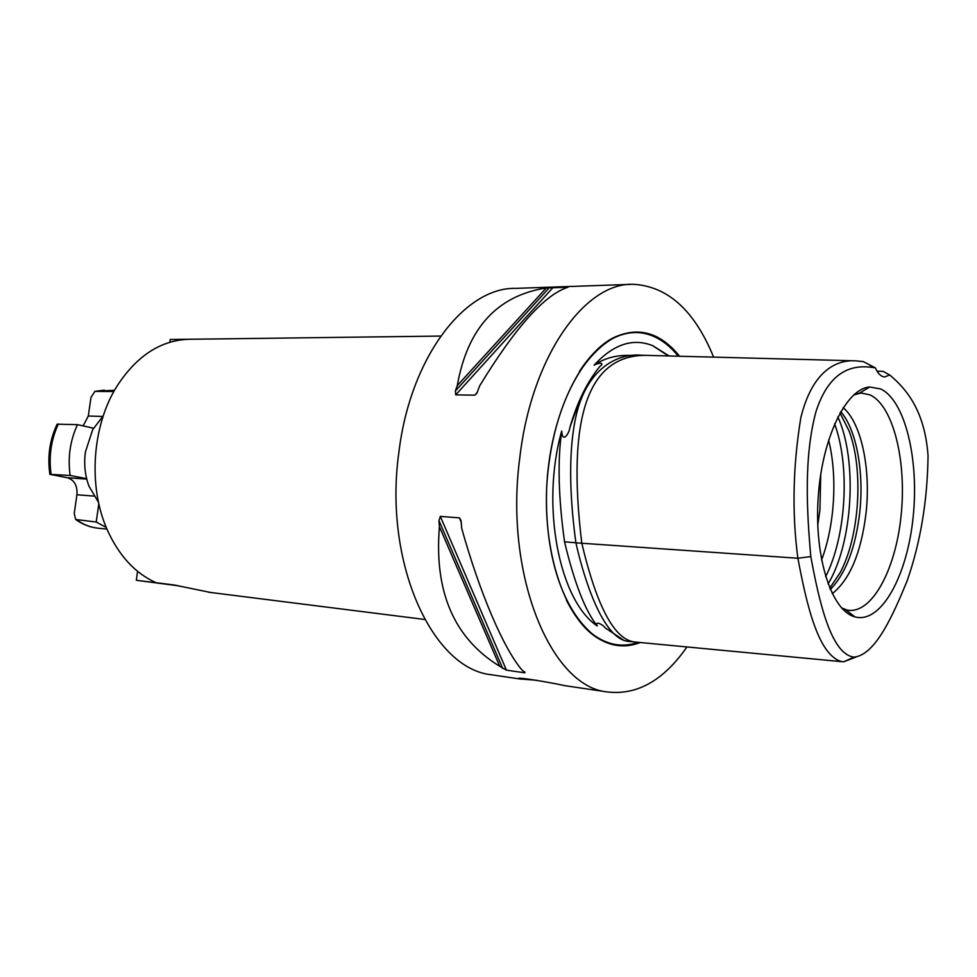 <?xml version="1.0" encoding="UTF-8"?>
<svg xmlns="http://www.w3.org/2000/svg" width="977" height="977" viewBox="0 0 977 977"><rect width="100%" height="100%" fill="white"/><g stroke="black" fill="none" stroke-linecap="round" stroke-linejoin="round"><path stroke-width="1.47" d="M190.161 339.263C161.12 339.764 136.548 355.689 116.422 387.039C91.985 426.595 88.052 486.693 107.128 529.522C118.864 555.644 135.205 573.377 156.112 582.719L174.126 584.991L210.653 592.477M137.574 571.313L136.316 580.289L174.126 584.991M177.045 585.504L175.115 585.162M179.121 585.907L136.316 580.289M98.824 503.741L96.21 522.011L106.237 527.421M93.499 428.195L77.488 424.653C70.124 440.554 67.669 457.492 70.124 475.494L86.648 478.632M83.143 425.911L88.296 416.019L90.971 397.48L94.867 391.386L113.845 391.521M77.488 424.653L57.142 424.165C49.742 439.833 47.311 456.515 49.864 474.211M96.21 522.011L75.669 519.508L74.24 513.462L76.939 494.765C77.549 485.654 74.362 479.988 67.376 477.753L49.876 474.333L70.124 475.494M208.309 339.031L170.23 339.483L169.839 342.255M536.593 680.261L519.837 678.966C511.826 676.304 544.8 681.25 564.767 685.646L568.785 686.233M98.518 502.373L89.005 486.228C84.975 475.42 83.778 463.977 85.426 451.924L92.693 429.624L103.257 415.897M840 412.917L849.16 431.138C863.839 470.132 859.528 536.874 840.012 572.913L829.717 588.142M817.761 525.028L819.935 510.079L820.729 474.346M854.435 394.268L861.055 392.986L869.994 394.879C893.418 405.699 906.876 461.657 901.063 515.941C895.567 570.312 871.411 614.936 847.059 610.051L841.869 608.256M856.511 617.244L854.887 616.853C831.708 611.04 814.183 557.745 818.164 497.977C821.901 438.197 846.058 388.638 869.713 386.99L880.741 388.968C905.264 400.643 919.223 459.898 913.116 517.297C907.328 574.781 882.084 622.19 856.511 617.244M832.233 593.698C849.929 579.593 861.201 552.652 866.074 512.876C870.971 469.119 861.396 422.894 843.151 407.665M840.733 411.635C856.536 429.758 864.193 472.294 859.736 512.498C855.51 548.036 845.691 573.707 830.291 589.497M877.09 371.211L883.013 371.345L889.705 374.973L884.673 376.939C881.095 376.707 878.005 373.702 875.38 367.914L863.265 361.6L855.73 360.831C837.619 359.646 812.681 369.428 800.822 417.716C792.884 466.347 791.895 513.194 797.879 558.246C806.513 603.798 817.981 655.286 841.771 661.637L843.725 661.795L856.133 656.996M889.705 374.973C906.888 389.371 924.816 411.134 928.052 455.746C927.454 500.883 920.456 542.65 907.071 581.046C893.137 614.814 875.624 654.908 854.081 657.118C831.293 654.505 819.3 602.846 810.812 556.572C806.733 510.727 803.753 456.137 816.161 410.999C830.597 367.511 855.29 364.702 873.902 367.645L875.38 367.914M810.812 556.572L797.879 558.246L575.917 542.833C580.204 562.569 599.78 639.886 629.09 641.437L632.852 641.645M564.535 541.82C574.354 582.878 585.272 610.93 597.277 625.976C559.296 600.843 540.452 505.671 561.702 431.065C557.476 460.582 558.417 497.501 564.535 541.82L575.905 542.76M622.874 639.63L605.557 628.15C601.637 623.265 594.285 621.079 597.277 625.976M561.702 431.065C562.434 444.364 569.506 432.469 569.738 428.036C579.654 398.689 589.705 378.148 599.902 366.424C604.763 362.894 599.866 362.052 594.089 365.203C613.336 344.295 632.827 337.773 652.563 345.626L668.451 355.946M633.365 355.396L629.249 355.408C615.803 355.078 604.079 358.339 594.089 365.203M647.238 355.396L641.559 355.249C618.062 353.002 586.115 368.073 575.6 418.009C565.585 465.443 573.523 524.967 575.917 542.833M640.24 642.512C624.23 648.74 608.61 646.31 593.393 635.209C562.935 612.542 542.589 549.111 546.998 482.027C551.284 414.944 579.593 355.543 612.64 338.127C637.773 326.062 660.086 332.107 679.565 356.239M713.613 357.13C694.598 310.588 667.841 286.31 633.352 284.295C584.808 282.292 531.464 356.52 519.825 457.48C504.022 574.452 550.784 686.391 606.961 691.899C636.882 695.563 663.554 680.578 686.965 646.945M439.418 526.676L438.966 520.631L440.322 516.418L459.385 517.847L460.997 520.375L461.742 528.472C479.976 593.674 503.521 648.032 521.498 669.428L524.967 672.835L506.428 670.149L499.735 666.302L439.418 526.676C434.032 591.83 454.146 638.36 499.735 666.302M546.241 287.971L568.064 287.226C544.848 294.468 515.38 327.344 479.646 385.854L476.8 393.377L474.81 395.16L455.709 394.867L455.392 390.959L457.285 385.597L546.241 287.971C497.122 295.677 467.47 328.211 457.285 385.597M630.47 284.392L516.027 288.362C465.211 286.701 410.364 356.947 398.909 452.095C383.24 562.276 432.225 668.524 490.955 674.692L494.081 675.156M174.675 585.101L176.605 585.418M102.646 416.471L88.296 416.019M93.877 496.084L76.939 494.765M86.758 479.084L67.376 477.753M99.129 528.313L97.663 528.166C90.434 527.324 83.607 524.673 77.195 520.228M51.085 474.211C48.618 456.418 51.06 439.662 58.4 423.945M95.783 391.215L114.529 390.287M837.863 416.923C857.733 460.362 852.848 543.102 828.069 583.928M834.59 423.871C850.356 466.127 846.216 536.544 825.626 576.674M828.594 440.004C837.68 476.007 834.785 525.296 821.559 560.004M855.73 360.831L647.214 355.396C588.252 354.065 566.44 416.678 581.791 543.236C596.923 606.9 614.57 639.813 634.732 641.987L636.564 642.158M569.738 428.036C575.587 407.556 583.281 390.177 592.819 375.913M579.459 371.37C589.436 356.08 600.33 345.223 612.139 338.811C626.184 331.472 639.837 330.58 653.076 336.137C662.308 340.106 670.723 346.786 678.307 356.202M638.176 642.316C622.703 647.812 607.633 645.199 592.99 634.464C582.842 626.745 573.963 615.278 566.367 600.061M502.715 668.476L438.966 520.631M506.428 670.149L440.322 516.418M524.967 672.835L524.441 671.614M461.291 522.353L459.385 517.847M455.392 390.959L549.477 287.47M455.709 394.867L553.373 287.153M474.81 395.16L477.338 392.339M106.933 529.07L97.663 528.166C90.031 527.262 82.911 524.527 76.316 519.959M95.416 391.252L104.417 390.141M208.235 592.172L424.665 619.467M208.15 339.043L440.688 336.064M845.508 609.672L854.887 616.853M859.479 393.096L869.713 386.99M841.515 607.865L847.047 610.051M853.629 394.989L861.055 392.986M868.712 364.482L873.902 367.645M854.081 657.118L843.725 661.795M841.771 661.661L629.09 641.449M669.16 355.97L652.905 345.773M593.393 635.209L592.99 634.464C578.824 622.679 567.515 605.032 559.052 581.535C549.782 554.753 545.63 524.197 546.595 489.88M547.071 480.916C550.82 435.803 562.251 398.592 581.376 369.294C590.645 355.713 600.904 345.565 612.139 338.811L612.64 338.127M490.955 674.692L519.984 679.003M564.767 685.646L606.961 691.899"/></g></svg>
